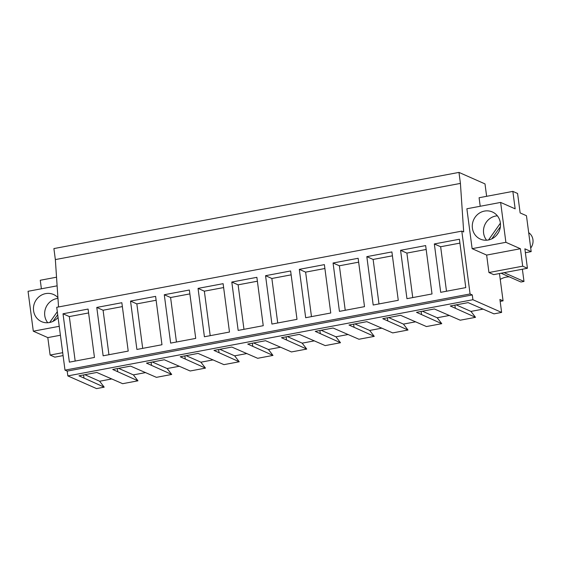 <?xml version="1.0" encoding="UTF-8"?>
<svg xmlns="http://www.w3.org/2000/svg" width="561" height="561" viewBox="0 0 561 561"><rect width="100%" height="100%" fill="white"/><g stroke="black" fill="none" stroke-linecap="round" stroke-linejoin="round"><path stroke-width="0.84" d="M67.208 371.109L472.285 294.932L470.076 293.957L461.801 231.125L56.724 307.302L64.999 370.134L67.208 371.109L67.839 375.912L96.548 388.598L104.199 387.16L78.954 375.807L96.794 372.455L122.656 383.689L137.957 380.814L112.705 369.461L130.552 366.102L156.407 377.343L171.708 374.46L146.463 363.107L164.303 359.755L190.165 370.989L205.466 368.114L180.221 356.761L198.061 353.409L223.923 364.643L239.224 361.768L213.972 350.415L231.819 347.056L257.681 358.297L265.332 356.859L272.976 355.415L247.731 344.068L265.577 340.709L291.432 351.943L306.734 349.068L281.489 337.715L299.329 334.363L325.191 345.597L340.492 342.722L315.247 331.369L333.087 328.017L358.949 339.251L374.25 336.376L348.998 325.022L366.845 321.663L392.7 332.904L400.351 331.467L408.001 330.022L382.756 318.676L400.596 315.317L426.458 326.551L441.759 323.676L416.514 312.323L434.354 308.971L460.216 320.205L475.518 317.33L450.266 305.976L468.112 302.624L493.975 313.858L501.625 312.421L499.914 299.455L503.07 300.85L499.472 273.53M58.54 306.958L55.35 259.582L460.42 183.405L463.695 231.959L461.801 231.125M486.632 196.315L484.999 183.903L458.975 172.402L53.898 248.579L55.35 259.582M522.382 269.224L523.988 281.447L504.108 272.66M501.085 273.228L520.959 282.015L523.988 281.447M509.283 276.853A17.903 16.858 -66.2 0 0 500.251 279.427M500.174 301.39L503.07 300.85M449.452 315.45L437.194 317.757L441.759 323.676M415.694 321.797L403.436 324.104L408.001 330.022M381.943 328.143L369.685 330.45L374.25 336.376M348.185 334.496L335.927 336.796L340.492 342.722M314.426 340.843L302.169 343.15L306.734 349.068M280.675 347.189L268.41 349.496L272.976 355.415M246.917 353.535L234.659 355.842L239.224 361.768M213.159 359.889L200.901 362.196L205.466 368.114M179.401 366.235L167.143 368.542L171.708 374.46M145.65 372.581L133.385 374.888L137.957 380.814M111.891 378.934L99.634 381.235L104.199 387.16M483.21 309.104L470.952 311.404L475.518 317.33M67.839 375.912L472.916 299.728L501.625 312.421M472.285 294.932L472.916 299.728M64.999 370.134L470.076 293.957M69.382 362.154L94.458 357.441L88.091 309.069L63.014 313.781L69.382 362.154M271.924 324.062L297 319.349L290.626 270.977L265.556 275.696L271.924 324.062M231.798 282.043L256.875 277.33L263.242 325.696L238.166 330.415L231.798 282.043L238.109 284.834L257.387 281.208M339.433 311.369L364.51 306.65L358.142 258.284L333.066 262.997L339.433 311.369M299.308 269.35L324.384 264.631L330.752 313.003L305.675 317.715L299.308 269.35L305.619 272.134L324.896 268.509M136.898 349.454L161.975 344.742L155.607 296.369L130.531 301.089L136.898 349.454M103.14 355.807L128.217 351.088L121.849 302.723L96.773 307.435L103.14 355.807M198.04 288.389L223.117 283.677L229.484 332.042L204.407 336.761L198.04 288.389L204.351 291.18L223.629 287.555M170.649 343.108L195.726 338.395L189.359 290.023L164.282 294.742L170.649 343.108M406.949 298.669L432.019 293.957L425.652 245.585L400.575 250.304L406.949 298.669M366.824 256.65L391.901 251.931L398.268 300.303L373.191 305.023L366.824 256.65L373.128 259.441L392.405 255.816M434.333 243.951L440.701 292.323L465.777 287.611L459.41 239.238L434.333 243.951L440.644 246.742L446.5 291.236M458.975 172.402L460.42 183.405M57.117 285.837L28.05 291.299L33.302 331.193L59.228 326.313M33.302 331.193L47.811 337.603L60.406 335.24M47.811 337.603L50.111 355.057L62.699 352.694M50.111 355.057L54.845 357.147L63.084 355.597M41.388 288.789L40.266 280.262L56.535 277.197M57.909 297.618A14.838 13.969 -66.2 0 0 53.554 294.504A14.838 13.969 -66.2 0 0 45.651 293.613A14.838 13.969 -66.2 0 0 33.604 306.495A14.838 13.969 -66.2 0 0 41.556 321.642A14.838 13.969 -66.2 0 0 49.459 322.533A14.838 13.969 -66.2 0 0 58.056 317.393M500.636 202.423L466.878 208.769L472.131 248.663L486.646 255.08L488.94 272.534L493.673 274.624L527.431 268.277L524.872 248.825L531.183 251.616L526.456 215.712L520.145 212.928L517.586 193.475L512.852 191.385L515.152 208.839L500.636 202.423L505.889 242.317L520.405 248.733L522.698 266.18L527.431 268.277M512.852 191.385L479.094 197.731L480.216 206.266M437.194 317.757L422.405 311.215M403.436 324.104L388.647 317.568M369.685 330.45L354.889 323.914M335.927 336.796L321.137 330.261M302.169 343.15L287.379 336.607M268.41 349.496L253.621 342.96M234.659 355.842L219.863 349.307M200.901 362.196L186.112 355.653M167.143 368.542L152.354 362.006M133.385 374.888L118.595 368.353M99.634 381.235L84.837 374.699M470.952 311.404L456.156 304.868M83.996 378.037L83.589 374.937M117.754 371.691L117.347 368.584M151.512 365.344L151.105 362.238M185.263 358.991L184.857 355.891M219.021 352.645L218.615 349.545M252.78 346.298L252.373 343.192M286.538 339.952L286.124 336.845M320.289 333.599L319.882 330.499M354.047 327.252L353.64 324.146M387.805 320.906L387.399 317.799M421.563 314.553L421.15 311.453M455.315 308.206L454.908 305.107M63.014 313.781L69.326 316.572L75.181 361.067M69.326 316.572L88.603 312.947M265.556 275.696L271.861 278.48L277.723 322.975M271.861 278.48L291.138 274.855M238.109 284.834L243.965 329.321M333.066 262.997L339.377 265.788L345.232 310.275M339.377 265.788L358.654 262.162M305.619 272.134L311.474 316.628M130.531 301.089L136.835 303.88L142.697 348.367M136.835 303.88L156.112 300.254M96.773 307.435L103.084 310.226L108.939 354.713M103.084 310.226L122.361 306.601M204.351 291.18L210.207 335.667M164.282 294.742L170.593 297.526L176.449 342.021M170.593 297.526L189.87 293.901M400.575 250.304L406.886 253.088L412.742 297.582M406.886 253.088L426.164 249.463M373.128 259.441L378.991 303.929M440.644 246.742L459.922 243.116M472.131 248.663L505.889 242.317M484.48 211.083A14.838 13.969 -66.2 0 0 472.432 223.972A14.838 13.969 -66.2 0 0 480.384 239.112A14.838 13.969 -66.2 0 0 488.287 240.003A14.838 13.969 -66.2 0 0 500.335 227.114A14.838 13.969 -66.2 0 0 492.383 211.974A14.838 13.969 -66.2 0 0 484.48 211.083M525.384 252.709L531.183 251.616M488.94 272.534L522.698 266.18M486.646 255.08L520.405 248.733M57.965 298.396A14.838 13.969 -66.2 0 0 56.85 298.557A14.838 13.969 -66.2 0 0 45.637 308.199A14.838 13.969 -66.2 0 0 47.762 322.743M57.306 311.72L49.698 322.484M57.699 314.686L52.958 321.383M528.686 232.668A10.743 10.112 113.8 0 1 530.713 248.046M497.376 215.824A14.838 13.969 -66.2 0 0 495.679 216.034A14.838 13.969 -66.2 0 0 484.473 225.676A14.838 13.969 -66.2 0 0 486.597 240.213M496.716 235.066L498.413 232.668M500.398 223.166L488.533 239.961M500.391 226.693L491.794 238.853"/></g></svg>
